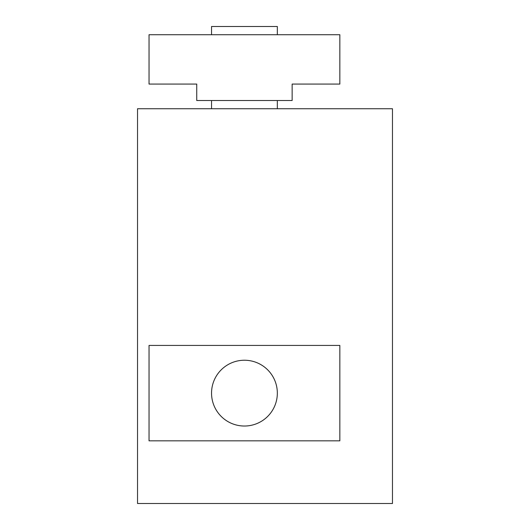 <?xml version="1.0" encoding="UTF-8"?>
<svg xmlns="http://www.w3.org/2000/svg" width="530" height="530" viewBox="0 0 530 530"><rect width="100%" height="100%" fill="white"/><g stroke="black" fill="none" stroke-linecap="round" stroke-linejoin="round"><path stroke-width="0.79" d="M211.543 34.722L211.543 26.5L277.336 26.5L277.336 34.722M244.443 360.234A32.9 32.9 0 0 0 211.543 393.134A32.9 32.9 0 0 0 244.443 426.027A32.9 32.9 0 0 0 277.336 393.134A32.9 32.9 0 0 0 244.443 360.234M149.043 440.834L149.043 345.434L339.843 345.434L339.843 440.834L149.043 440.834M339.843 34.722L339.843 84.071L292.143 84.071L292.143 100.514L196.743 100.514L196.743 84.071L149.043 84.071L149.043 34.722L339.843 34.722M392.472 503.5L392.472 108.743L137.528 108.743L137.528 503.5L392.472 503.5M277.336 108.743L277.336 100.514M211.543 108.743L211.543 100.514"/></g></svg>

